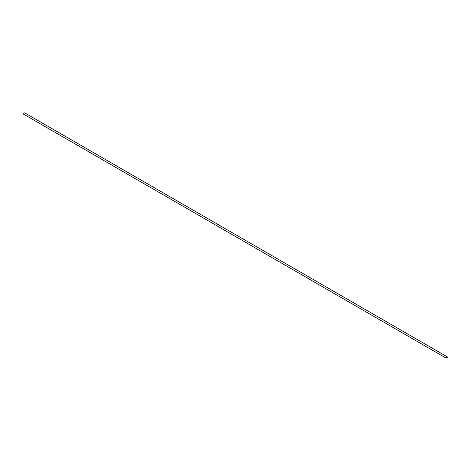 <?xml version="1.0" encoding="UTF-8"?>
<svg xmlns="http://www.w3.org/2000/svg" width="471" height="471" viewBox="0 0 471 471"><rect width="100%" height="100%" fill="white"/><g stroke="black" fill="none" stroke-linecap="round" stroke-linejoin="round"><path stroke-width="0.71" d="M447.45 357.195A1.06 0.612 120 0 0 447.238 356.835A1.06 0.612 120 0 0 446.479 357.065A1.06 0.612 120 0 0 445.972 358.048L447.45 357.195M447.238 356.835L24.816 112.952A1.06 0.612 120 0 0 24.056 113.181A1.06 0.612 120 0 0 23.55 114.165L445.972 358.048M446.025 357.966L447.397 357.171A1.001 0.577 120 0 0 447.209 356.888A1.001 0.577 120 0 0 446.514 357.083A1.001 0.577 120 0 0 446.025 357.966L447.397 357.171A1.001 0.577 120 0 0 447.209 356.888M447.132 357.377L446.267 357.878"/></g></svg>
